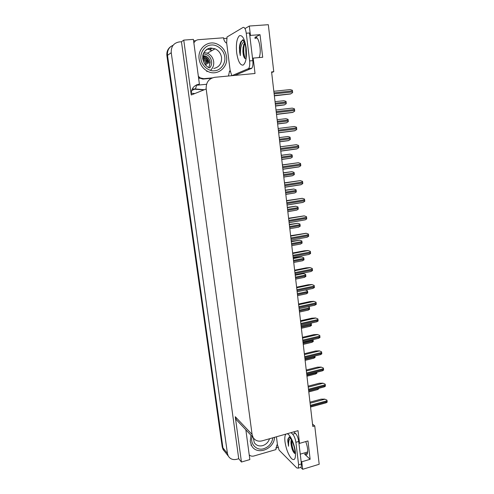 <?xml version="1.0" encoding="UTF-8"?>
<svg xmlns="http://www.w3.org/2000/svg" width="494" height="494" viewBox="0 0 494 494"><rect width="100%" height="100%" fill="white"/><g stroke="black" fill="none" stroke-linecap="round" stroke-linejoin="round"><path stroke-width="0.74" d="M211.321 48.974L210.926 48.807M271.644 72.488L273.762 71.716L268.322 24.7L249.316 26.034L250.439 35.401L260.029 34.679L254.836 37.427C258.621 34.771 262.123 51.395 259.072 57.588M278.48 447.218L275.782 447.996M249.933 455.48L249.322 455.653M206.541 84.276L196.945 85.215L196.878 84.715M193.586 40.841L195.778 40.675M223.671 38.563L227.117 38.304M252.545 58.385L253.175 58.101L255.028 73.489L214.723 77.311C208.777 78.534 205.93 82.424 206.183 88.988L252.076 434.424L235.255 416.695L241.449 462.026L249.847 459.581L245.851 429.811M199.403 84.134L193.389 39.384L183.756 40.107L191.264 94.984C191.011 88.914 193.66 85.301 199.212 84.153L199.403 84.134M235.255 416.695L236.274 419.641L238.355 421.851M181.459 41.762L238.732 458.722L236.817 459.272C233.038 460.161 230.185 459.08 228.271 456.036L227.438 453.498L171.245 52.716C170.967 46.566 173.641 42.972 179.273 41.928L181.459 41.762L183.756 40.107M249.316 26.034L244.981 28.578M224.048 450.837L223.035 449.441L222.22 446.953L166.91 55.742L167.497 55.334C167.108 50.468 168.979 47.109 173.104 45.269C168.979 47.109 167.108 50.468 167.497 55.334L222.93 447.842L167.497 55.334L171.245 52.716M225.178 452.14L223.745 450.33L222.93 447.842L223.745 450.33L225.178 452.14M301.087 461.155L301.766 461.81L302.668 469.3L319.186 464.267L314.746 425.921L312.523 424.105M302.668 469.3L300.76 467.404M241.449 462.026L238.732 458.722M252.076 434.424L253.15 437.567C255.25 440.66 258.238 441.76 262.123 440.846L298.018 430.663L299.549 443.384L298.87 442.766M250.439 35.401L249.816 35.741M305.755 441.58C307.836 447.49 308.268 451.732 307.04 454.319C306.422 455.104 305.601 455.017 304.563 454.072L310.139 459.29L307.972 440.932L299.549 443.384M310.139 459.29L301.766 461.81M273.762 71.716L271.583 71.92L312.801 426.47L314.746 425.921M260.029 34.679L262.697 57.273L253.175 58.101M211.142 49.079L210.747 48.912M210.203 49.233L210.598 49.4M166.91 55.742C166.509 51.827 167.775 48.789 170.714 46.621M194.852 93.545L191.172 93.236M318.636 388.377L318.649 388.963L316.932 389.766M309.973 402.172L321.051 399.177L324.731 399.115L326.942 400.109L327.077 400.764L327.176 402.184L325.435 402.993M324.731 399.115L326.942 400.109M316.808 372.26L316.87 373.303L315.123 374.119M314.962 356.007L315.073 357.508L313.295 358.348M313.066 339.625L313.264 341.582L311.461 342.435M308.114 386.166L319.248 383.251L322.94 383.165L325.157 384.141L325.293 384.795L325.392 386.234L323.619 387.055M322.94 383.165L325.157 384.141M306.237 370.025L317.432 367.19L321.131 367.079L323.36 368.036L323.496 368.697L323.595 370.148L321.785 370.988M321.131 367.079L323.36 368.036M304.341 353.741L315.598 350.993L319.315 350.857L321.551 351.796L321.68 352.45L321.785 353.92L319.945 354.778M319.315 350.857L321.551 351.796M302.433 337.316L313.746 334.654L317.475 334.494L319.717 335.407L319.853 336.068L319.958 337.556L318.087 338.433M317.475 334.494L319.717 335.407M244.833 58.416C243.795 57.273 243.147 54.945 242.894 51.425L243.036 47.449L244.555 42.842M244.246 41.885L244.011 41.737C241.862 43.034 240.658 46.393 240.405 51.808L240.312 55.618L239.609 51.963L239.504 46.64C240.041 42.62 241.152 40.588 242.838 40.545L243.863 41.039M245.808 48.579L245.765 51.135M254.898 38.495L256.942 37.939M231.871 75.687L230.21 70.932L226.66 42.873L226.993 37.013L243.067 27.436C244.524 27.028 245.586 28.955 246.259 33.215L249.482 32.974L252.817 60.645C253.163 64.22 252.823 66.752 251.804 68.246L234.866 75.403M246.259 33.215L249.624 60.923C249.97 64.504 249.643 67.042 248.636 68.543L231.89 75.687M198.545 77.774L202.88 79.096L211.407 78.28M202.88 79.096L203.775 78.682L200.292 77.935L198.347 76.311M193.87 42.959C194.883 40.996 196.451 39.897 198.582 39.674L223.591 37.791C223.739 39.853 224.56 41.564 226.061 42.916L226.66 42.873M230.624 71.204L229.358 71.358M228.426 76.014L229.611 70.988L230.21 70.932M203.775 78.682L212.327 77.873M243.838 44.12L243.431 46.436C243.005 51.03 243.369 54.89 244.511 58.026M243.085 39.897L242.64 39.965M240.158 43.46L239.38 48.085M244.641 42.978C243.264 48.925 243.493 54.173 245.327 58.724M242.06 40.662C239.849 44.207 239.263 49.19 240.312 55.618M307.743 451.355L307.385 452.053L305.903 452.492M294.739 453.461C292.819 451.911 291.546 448.391 290.923 442.902L291.337 439.487M290.663 438.351L290.626 438.339C289.484 438.808 288.823 440.358 288.632 442.988L288.527 446.255L287.767 440.092C288.002 438.425 288.57 437.591 289.472 437.585L290.342 437.888M293.776 431.867L295.474 433.386C297.048 435.109 298.129 437.801 298.716 441.463L301.42 463.922L301.105 467.305L300.222 467.571M290.978 432.664L292.658 434.189C294.226 435.918 295.301 438.616 295.887 442.284L298.617 464.768L298.308 468.151L296.771 467.935L279.091 450.12L277.449 444.73L276.442 436.782M277.449 444.73L276.918 444.884L275.88 449.614L253.996 455.968C252.125 456.456 250.532 456.104 249.223 454.918M291.133 440.123L291.114 440.518C291.256 445.502 292.343 449.731 294.368 453.214M289.78 437.221L289.231 437.295M291.571 439.938C291.651 445.471 292.837 449.997 295.116 453.529M289.009 437.659C287.965 439.228 287.804 442.093 288.527 446.255M211.253 45.022C217.224 44.213 224.19 50.382 224.733 56.853C225.894 63.257 220.75 70.451 214.742 70.753L214.6 70.766C208.696 71.655 201.589 65.591 200.99 59.021C199.767 52.531 205.047 45.238 211.111 45.028L211.253 45.022M208.814 67.659L210.148 62.442C209.715 59.496 208.252 57.403 205.739 56.168L202.892 55.612M208.851 67.672L210.216 62.405C209.789 59.459 208.32 57.366 205.813 56.125L202.898 55.575M209.086 62.991L206.937 58.329L204.701 56.748L202.799 56.23M209.16 62.954C208.734 60.027 207.27 57.946 204.775 56.711L202.806 56.186M202.738 56.94L205.967 58.86L208.11 63.504M202.738 56.995L203.676 57.329C206.165 58.558 207.616 60.626 208.042 63.535M202.731 57.94C205.164 59.175 206.591 61.219 207.005 64.078M207.079 64.041C206.653 61.151 205.201 59.089 202.731 57.872M202.843 59.157C204.633 60.49 205.683 62.312 205.979 64.615L206.023 65.616M206.084 65.683L206.047 64.578C205.739 62.232 204.67 60.398 202.83 59.064M203.293 61.089L204.782 64.109M203.238 60.904L204.893 64.269M226.542 56.773C228.339 67.74 216.897 76.533 207.499 71.253C202.836 68.66 200.045 64.609 199.131 59.107C197.372 48.634 207.721 39.884 216.897 43.941C222.312 46.38 225.53 50.66 226.542 56.773M210.407 70.352C212.945 68.135 214.032 65.22 213.667 61.614C213 57.631 210.901 54.834 207.381 53.21L203.954 52.531M211.907 50.61L207.461 48.986M203.343 53.908C208.122 54.389 210.895 57.057 211.654 61.923C211.778 64.356 211.08 66.369 209.555 67.968M272.904 437.789C271.885 443.26 268.89 446.879 263.926 448.645L263.808 448.682C256.719 451.164 249.631 443.754 252.199 436.554M274.541 437.326C274.189 449.188 257.022 455.764 251.718 445.866L250.236 441.568L250.958 435.233M310.658 323.212L311.201 323.422L311.442 325.527L309.608 326.392M310.714 323.2L311.201 323.422M308.028 306.694L309.361 307.206L309.602 309.33L307.743 310.213M308.065 306.688L309.361 307.206M305.44 290.064L307.509 290.855L307.639 291.503L307.75 292.998L305.879 293.905M305.348 290.027L307.509 290.855M300.506 320.748L311.881 318.173L315.623 317.982L317.87 318.883L318.006 319.55L318.117 321.051L316.209 321.94M315.623 317.982L317.87 318.883M298.567 304.038L310.004 301.55L313.758 301.334L316.012 302.217L316.148 302.878L316.253 304.397L314.332 305.311M313.758 301.334L316.012 302.217M296.604 287.181L308.102 284.785L311.868 284.538L314.135 285.396L314.27 286.069L314.382 287.601L312.449 288.545M299.759 273.793L303.433 273.54L305.638 274.361L305.879 276.523L304.001 277.461M293.226 258.096L301.667 256.96L303.748 257.732L303.983 259.288L303.995 259.906L302.112 260.875M291.275 241.331L299.753 240.201L301.84 240.955L302.081 242.523L302.093 243.147L300.204 244.147M289.311 224.424L297.826 223.288L299.92 224.029L300.161 225.61L300.173 226.246L298.277 227.271M287.329 207.363L295.752 206.22L297.981 206.961L298.117 207.622L298.234 209.197L296.814 210.104L287.829 211.679M294.628 270.175L306.187 267.865L309.973 267.6L312.239 268.433L312.375 269.107L312.486 270.656L310.553 271.632M292.633 253.014L304.255 250.804L308.052 250.507L310.331 251.323L310.467 251.996L310.578 253.564L308.639 254.564M290.62 235.706L306.119 233.261L308.404 234.057L308.54 234.73L308.651 236.317L306.706 237.348M288.589 218.243L304.162 215.866L306.459 216.638L306.595 217.317L306.712 218.922L305.286 219.83L289.107 222.708M286.545 200.62L302.192 198.316L304.495 199.063L304.742 200.7L304.749 201.367L302.791 202.46L287.057 205.053M285.328 190.153L293.794 189.023L296.029 189.739L296.165 190.406L296.283 191.999L294.819 192.938L285.822 194.445M283.309 172.795L291.942 171.671L294.054 172.369L294.301 173.981L294.313 174.648L292.405 175.759L283.803 177.05M281.271 155.283L289.941 154.165L292.065 154.85L292.201 155.517L292.325 157.141L290.781 158.154L281.765 159.506M279.221 137.616L287.928 136.498L290.058 137.171L290.305 138.802L290.324 139.487L288.403 140.66L279.703 141.803M277.634 123.988L286.372 122.876L288.298 121.672L288.169 120.005L288.033 119.332L285.896 118.684L277.14 119.727M275.547 106.043L284.328 104.932L286.261 103.697L286.131 102.011L285.989 101.338L283.846 100.702L275.041 101.671M284.476 182.836L300.21 180.606L302.513 181.335L302.655 182.014L302.773 183.657L300.809 184.781L284.989 187.238M282.389 164.897L298.333 162.73L300.519 163.44L300.655 164.125L300.778 165.78L298.808 166.941L282.895 169.263M280.283 146.792L296.314 144.693L298.5 145.384L298.642 146.07L298.765 147.749L296.789 148.941L280.79 151.121M294.751 130.774L278.659 132.812L294.751 130.774L296.733 129.552L296.61 127.853L296.468 127.168L294.27 126.489L278.159 128.496M276.523 114.429L292.695 112.447L294.683 111.187L294.554 109.47L294.412 108.779L292.207 108.118L276.004 109.977M274.361 95.861L290.484 93.984L292.615 92.656L292.485 90.921L292.343 90.223L290.126 89.581L273.83 91.291M254.836 37.427L256.028 37.34M227.438 453.498L222.22 446.953M206.183 88.988L191.264 94.984M304.563 454.072L307.521 453.196M193.315 89.13L203.942 89.889M191.61 90.55L195.216 88.945L204.331 89.729M196.489 84.882C196.204 86.95 195.785 88.303 195.216 88.945L192.215 89.043M310.442 406.185L327.17 401.622M310.337 405.321L327.077 400.764M310.096 403.215L324.867 399.214M306.848 375.304L316.864 372.742M305.002 359.428L315.067 356.94M304.903 358.57L314.968 356.081M303.143 343.423L313.258 341.008M303.044 342.552L313.159 340.144M308.571 390.106L325.392 385.666M308.466 389.229L325.293 384.795M308.225 387.154L323.076 383.258M306.688 373.884L323.595 369.568M306.583 373.001L323.496 368.697M306.342 370.951L321.267 367.166M304.786 357.52L321.779 353.334M304.681 356.631L321.68 352.45M304.446 354.606L319.451 350.931M302.865 341.021L319.951 336.964M302.76 340.119L319.853 336.068M302.526 338.118L317.611 334.562M239.417 47.51L239.744 52.543M251.051 45.998L251.557 50.203M246.191 47.998C246.957 57.218 245.938 62.923 243.141 65.109C240.177 65.43 238.022 61.33 236.669 52.802C235.86 43.966 236.811 38.26 239.516 35.679C242.523 34.981 244.752 39.088 246.191 47.998M249.624 60.923L252.817 60.645M248.13 68.944L251.292 68.654M299.395 447.126L299.809 450.547M287.057 433.775C289.855 433.893 294.486 443.785 295.356 451.738C295.887 458.747 294.622 461.05 291.559 458.66C288.366 454.826 286.187 449.213 285.001 441.827C284.538 437.783 284.865 435.195 285.977 434.078M287.755 441.352L288.533 445.415M298.716 441.463L295.887 442.284M298.617 464.768L301.42 463.922M295.474 433.386L292.658 434.189M202.725 59.138C202.472 52.932 205.146 49.258 210.74 48.128L215.063 48.801C218.7 50.493 220.861 53.408 221.547 57.539C221.8 63.59 219.213 67.233 213.779 68.475M206.72 58.113L205.967 58.86M269.539 438.74C268.366 442.179 266.112 444.464 262.777 445.6C259.109 446.514 256.275 445.52 254.274 442.618L253.342 437.869M301.266 327.281L311.436 324.941M301.167 326.404L311.337 324.064M299.376 310.998L309.596 308.738M299.271 310.115L309.497 307.855M297.468 294.578L307.737 292.392M297.363 293.683L307.639 291.503M300.926 324.373L318.111 320.445M300.821 323.465L318.006 319.55M300.593 321.489L315.759 318.05M298.975 307.577L316.246 303.785M298.87 306.663L316.148 302.878M298.642 304.712L313.894 301.389M297.005 290.633L314.369 286.983M296.9 289.712L314.27 286.069M296.678 287.792L312.004 284.587M295.542 278.017L305.866 275.911M295.437 277.115L305.767 275.016M295.221 275.269L303.563 273.583M293.597 261.307L303.983 259.288M293.492 260.4L303.878 258.387M293.282 258.584L301.667 256.96M291.639 244.462L302.081 242.523M291.534 243.542L301.976 241.609M291.324 241.751L299.753 240.201M289.663 227.462L300.161 225.61M289.558 226.536L300.056 224.69M289.348 224.776L297.826 223.288M287.669 210.321L298.222 208.548M287.564 209.388L298.117 207.622M287.36 207.647L295.881 206.233M295.017 273.54L312.48 270.027M294.912 272.608L312.375 269.107M294.69 270.718L310.102 267.637M293.016 256.293L310.572 252.928M292.905 255.355L310.467 251.996M292.689 253.49L308.188 250.538M290.991 238.898L308.645 235.669M290.88 237.947L308.54 234.73M290.67 236.113L306.249 233.292M288.953 221.343L306.7 218.262M288.842 220.386L306.595 217.317M288.632 218.576L304.298 215.884M286.891 203.627L304.742 200.7M286.779 202.663L304.631 199.743M286.576 200.885L302.328 198.322M285.662 193.024L296.27 191.339M285.551 192.08L296.165 190.406M285.353 190.375L293.918 189.029M283.63 175.574L294.301 173.981M283.519 174.623L294.189 173.036M283.328 172.949L291.942 171.671M281.586 157.969L292.312 156.468M281.475 157.012L292.201 155.517M281.284 155.363L289.941 154.165M279.518 140.21L290.305 138.802M279.406 139.24L290.194 137.838M279.221 137.628L287.928 136.498M277.628 123.945L286.372 122.876M277.437 122.29L288.28 120.974M277.325 121.314L288.169 120.005M275.535 105.926L284.328 104.932M275.337 104.209L286.242 102.993M275.22 103.227L286.131 102.011M284.816 185.75L302.76 182.978M284.698 184.781L302.655 182.014M284.501 183.033L300.34 180.606M282.716 167.713L300.766 165.095M282.605 166.731L300.655 164.125M282.401 165.021L298.333 162.73M280.598 149.509L298.753 147.051M280.487 148.521L298.642 146.07M280.289 146.842L296.314 144.693M278.468 131.138L296.715 128.848M278.35 130.144L296.61 127.853M276.51 114.336L292.695 112.447M276.313 112.601L294.665 110.471M276.195 111.595L294.554 109.47M274.343 95.694L290.62 93.946M274.133 93.891L292.596 91.927M274.016 92.872L292.485 90.921M228.271 456.036L223.035 449.441M253.15 437.567L236.274 419.641M308.781 391.927L317.661 389.575M310.541 407.062L326.213 402.783M306.953 376.218L315.845 373.933M305.113 360.373L314.017 358.169M303.254 344.398L312.171 342.268M308.676 391.007L324.391 386.851M306.793 374.823L322.557 370.79M304.897 358.496L320.705 354.593M302.983 342.027L318.84 338.254M245.969 57.224L245.79 48.406M242.838 40.545L242.653 40.088C242.61 38.087 245.617 43.923 245.784 48.363M200.292 77.935L199.415 78.348M251.804 68.246L248.636 68.543M243.036 47.449L243.431 46.436M307.385 452.053L300.247 454.165M295.042 453.134L294.838 450.849M289.472 437.585L289.089 436.999C290.163 436.029 294.566 445.545 294.819 450.701M301.105 467.305L298.308 468.151M290.917 441.908L291.114 440.518M208.604 67.555C202.12 63.782 202.071 55.556 203.448 53.63C204.973 50.221 207.449 48.35 210.864 48.011L215.063 48.801L207.381 53.21M206.764 71.611L207.499 71.253M207.48 48.986L206.69 49.462M250.903 444.971L251.718 445.866M301.383 328.288L310.306 326.231M299.494 312.047L308.429 310.065M297.592 295.659L306.533 293.757M301.05 325.416L316.95 321.773M299.105 308.657L315.048 305.15M297.135 291.756L313.134 288.385M295.671 279.141L304.625 277.313M293.732 262.475L302.699 260.727M291.781 245.666L300.753 243.999M289.811 228.716L298.79 227.123M287.823 211.617L296.814 210.104M295.153 274.707L311.195 271.465M293.158 257.504L309.244 254.404M291.139 240.152L307.274 237.194M289.101 222.646L305.286 219.83M287.051 204.979L303.285 202.305M285.816 194.37L294.819 192.938M283.797 176.976L292.806 175.623M281.753 159.426L290.781 158.154M279.697 141.722L288.731 140.537M277.622 123.858L286.668 122.759M275.522 105.84L284.587 104.821M284.976 187.158L301.26 184.633M282.889 169.176L299.222 166.799M280.777 151.034L297.166 148.799M278.647 132.725L295.091 130.644M276.504 114.25L292.998 112.317M274.337 95.601L290.886 93.829"/></g></svg>
